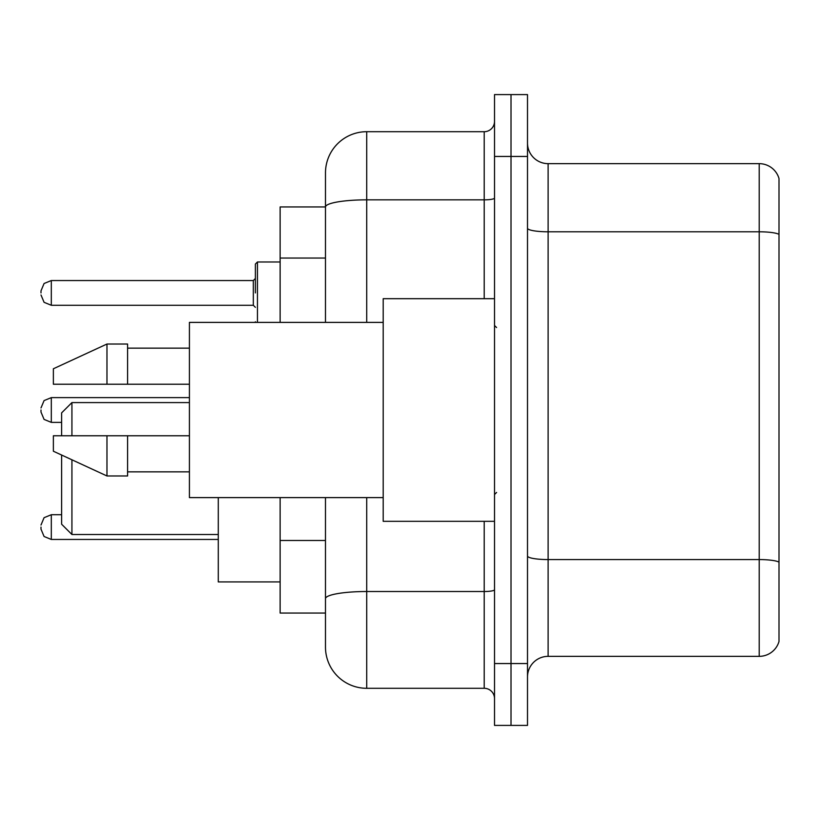 <?xml version="1.0" encoding="UTF-8"?>
<svg xmlns="http://www.w3.org/2000/svg" width="820" height="820" viewBox="0 0 820 820"><rect width="100%" height="100%" fill="white"/><g stroke="black" fill="none" stroke-linecap="round" stroke-linejoin="round"><path stroke-width="1.23" d="M325.478 206.947L280.132 206.947L280.132 322.393M366.714 497.607L366.714 688.298A41.225 41.225 0 0 1 325.478 647.062L325.478 613.053L280.132 613.053L280.132 497.607M325.478 647.062L325.478 497.607M494.521 663.554L494.521 725.403L511.014 725.403L511.014 663.554L511.014 725.403L527.506 725.403L527.506 663.554L511.014 663.554L511.014 156.446L511.014 663.554L494.521 663.554L494.521 156.446L511.014 156.446L511.014 94.597L511.014 156.446L527.506 156.446L527.506 663.554M527.506 156.446L527.506 94.597L494.521 94.597L494.521 156.446M366.714 688.298L484.21 688.298L484.21 521.315M325.478 246.717L325.478 172.938A41.225 41.225 0 0 1 366.714 131.702L484.21 131.702A10.311 10.311 0 0 0 494.521 121.401M325.478 605.836L325.478 551.809M325.478 322.393L325.478 206.999A41.225 7.154 180 0 1 366.714 199.844L484.21 199.844L484.21 131.702M325.478 172.938L325.478 195.611M494.521 698.599A10.311 10.311 0 0 0 484.21 688.298M779 562.428L779 641.496A20.613 20.613 0 0 1 759.207 656.348L548.119 656.348A20.613 20.613 0 0 0 527.506 676.961M779 178.504A20.613 20.613 0 0 0 759.207 163.651A20.613 20.613 0 0 1 779 178.504L779 641.496M779 234.376A20.613 3.577 180 0 0 759.207 231.793L759.207 163.651L548.119 163.651A20.613 20.613 0 0 1 527.506 143.039A20.613 20.613 0 0 0 548.119 163.651L548.119 656.348M61.613 455.038L61.613 524.205L71.924 534.507L218.284 534.507M71.924 459.794L71.924 534.507M218.284 497.607L218.284 581.923L280.132 581.923M61.613 435.768L61.613 412.89L71.924 402.579L71.924 435.768M494.521 298.685L383.196 298.685L383.196 521.315L494.521 521.315M383.196 322.393L189.42 322.393L189.42 497.607L383.196 497.607M106.969 384.231L53.372 384.231L53.372 368.774L106.969 344.031L106.969 384.231L189.42 384.231M106.969 344.031L127.582 344.031L127.582 384.231M189.42 435.768L127.582 435.768L127.582 475.969L106.969 475.969L106.969 435.768L53.372 435.768L53.372 451.226L106.969 475.969M53.372 435.768L67.014 435.768M127.582 435.768L106.969 435.768M41 527.086L41 529.156L41 527.086M41 410L41 412.06L41 410M255.389 292.914L255.389 264.05L255.389 292.914M41 292.914L41 290.844L41 292.914M325.478 258.054L280.132 258.054M325.478 540.472L280.132 540.472M494.521 589.734A10.311 1.794 0 0 1 484.21 591.517L366.714 591.517A41.225 7.154 180 0 0 325.478 598.682M366.714 131.702L366.714 322.393M484.21 298.685L484.21 199.844A10.311 1.794 0 0 0 494.521 198.05M779 562.141A20.613 3.577 180 0 0 759.207 559.568L759.207 231.793L548.119 231.793A20.613 3.577 0 0 1 527.506 228.216M759.207 656.348L759.207 559.568L548.119 559.568A20.613 3.577 0 0 1 527.506 555.991M61.613 514.724L51.311 514.724L44.075 517.686L41 525.025L44.075 517.686L51.311 514.724L44.075 517.686L41 525.025L44.075 517.686L51.311 514.724L44.075 517.686L41 525.025L44.075 517.686L51.311 514.724L44.075 517.686L41 525.025L44.075 517.686L51.311 514.724L44.075 517.686L41 525.025L44.075 517.686L51.311 514.724L44.075 517.686L41 525.025L44.075 517.686L51.311 514.724L51.311 539.457L44.075 536.495L41 529.156L44.075 536.495L51.311 539.457L44.075 536.495L41 529.156L44.075 536.495L51.311 539.457L44.075 536.495L41 529.156L44.075 536.495L51.311 539.457L44.075 536.495L41 529.156L44.075 536.495L51.311 539.457L44.075 536.495L41 529.156L44.075 536.495L51.311 539.457L44.075 536.495L41 529.156L44.075 536.495L51.311 539.457L218.284 539.457M189.42 397.628L51.311 397.628L51.311 422.372L44.075 419.409L41 412.06M280.132 261.99L257.449 261.99L257.449 322.393M253.329 280.542L51.311 280.542L51.311 305.276L253.329 305.276L253.329 280.542L255.389 278.482M71.924 402.579L189.42 402.579M496.582 327.539L494.521 325.478M127.582 348.151L189.42 348.151M127.582 471.848L189.42 471.848M496.582 492.461L494.521 494.521M51.311 422.372L61.613 422.372M51.311 397.628L44.075 400.59L41 407.94M255.481 322.393L255.389 321.768M51.311 305.276L44.075 302.313L41 294.974M51.311 280.542L44.075 283.505L41 290.844M253.329 305.276L255.389 307.336M257.449 261.99L255.389 264.05"/></g></svg>

